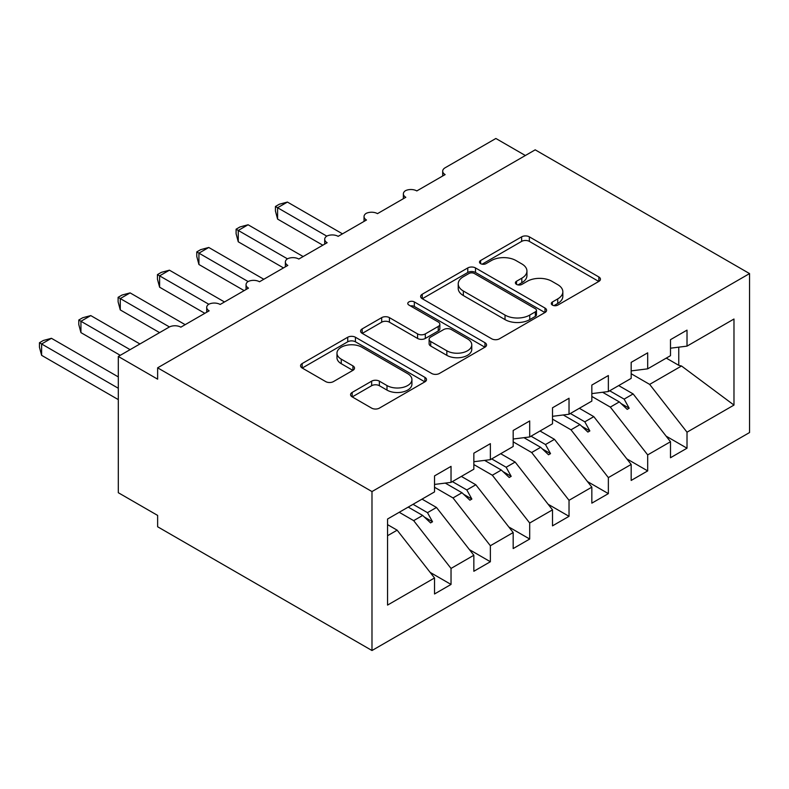 <?xml version="1.0" encoding="UTF-8"?>
<svg xmlns="http://www.w3.org/2000/svg" width="789" height="789" viewBox="0 0 789 789"><rect width="100%" height="100%" fill="white"/><g stroke="black" fill="none" stroke-linecap="round" stroke-linejoin="round"><path stroke-width="1.18" d="M552.418 305.096A3.817 2.209 0 0 0 557.823 305.096L598.841 281.417A5.464 3.156 0 0 0 600.439 279.188A5.464 3.156 0 0 0 598.841 276.959L529.35 236.838A5.464 3.156 0 0 0 521.637 236.838L480.619 260.518A3.817 2.209 0 0 0 479.495 262.086A3.817 2.209 0 0 0 480.619 263.644A3.817 2.209 0 0 0 486.024 263.644L491.33 260.577A17.466 10.089 0 0 1 516.036 260.577L521.825 263.921A17.466 10.089 0 0 1 526.944 271.051A17.466 10.089 0 0 1 521.825 278.182L516.519 281.249A3.817 2.209 0 0 0 515.395 282.807A3.817 2.209 0 0 0 516.519 284.375A3.817 2.209 0 0 0 521.923 284.375L527.23 281.308A17.466 10.089 0 0 1 551.935 281.308L557.724 284.651A17.466 10.089 0 0 1 562.843 291.782A17.466 10.089 0 0 1 557.724 298.913L552.418 301.98A3.817 2.209 0 0 0 551.304 303.538A3.817 2.209 0 0 0 552.418 305.096L552.418 301.98M352.16 392.419A5.464 3.156 0 0 0 350.563 394.638A5.464 3.156 0 0 0 352.16 396.867L371.649 408.13A5.464 3.156 0 0 0 379.371 408.13L424.926 381.827A5.464 3.156 0 0 0 426.524 379.598A5.464 3.156 0 0 0 424.926 377.369L355.435 337.248A5.464 3.156 0 0 0 347.722 337.248L302.167 363.551A5.464 3.156 0 0 0 300.57 365.78A5.464 3.156 0 0 0 302.167 368.009L325.709 381.6A5.464 3.156 0 0 0 333.431 381.6L352.93 370.347A5.464 3.156 0 0 0 354.527 368.118A5.464 3.156 0 0 0 352.93 365.889L341.252 359.153A14.606 8.432 0 0 1 336.972 353.186A14.606 8.432 0 0 1 345.986 345.395A14.606 8.432 0 0 1 361.904 347.229L407.657 373.641A14.606 8.432 0 0 1 411.927 379.598A14.606 8.432 0 0 1 402.913 387.389A14.606 8.432 0 0 1 386.995 385.565L379.371 381.156A5.464 3.156 0 0 0 371.649 381.156L352.16 392.419L352.16 396.867M749.55 273.586L371.984 491.567L371.984 650.521L749.55 432.54L749.55 273.586L535.198 149.831L157.632 367.822L157.632 379.174L118.301 356.46L169.043 327.169A8.344 4.813 180 0 1 180.839 327.169L209.154 310.827A8.344 4.813 0 0 1 206.708 307.414A8.344 4.813 0 0 1 208.779 304.248A8.344 4.813 180 0 1 220.17 304.465L248.486 288.113A8.344 4.813 0 0 1 246.04 284.711A8.344 4.813 0 0 1 248.111 281.535A8.344 4.813 180 0 1 259.502 281.762L287.817 265.41A8.344 4.813 0 0 1 285.371 262.007A8.344 4.813 0 0 1 287.433 258.831A8.344 4.813 180 0 1 298.824 259.048L327.149 242.706A8.344 4.813 0 0 1 324.703 239.294A8.344 4.813 0 0 1 326.764 236.128A8.344 4.813 180 0 1 338.156 236.345L366.481 219.993A8.344 4.813 0 0 1 364.035 216.59A8.344 4.813 0 0 1 366.096 213.415A8.344 4.813 180 0 1 377.487 213.641L405.802 197.289A8.344 4.813 0 0 1 403.366 193.887A8.344 4.813 0 0 1 405.428 190.711A8.344 4.813 180 0 1 416.819 190.928L445.134 174.586A8.344 4.813 0 0 1 442.688 171.174A8.344 4.813 0 0 1 445.134 167.771L495.877 138.479L525.366 155.512M371.984 491.567L157.632 367.822M491.715 338.806A5.464 3.156 0 0 0 499.437 338.806L544.992 312.513A5.464 3.156 0 0 0 546.59 310.284A5.464 3.156 0 0 0 544.992 308.055L475.501 267.935A5.464 3.156 0 0 0 467.778 267.935L422.223 294.238A5.464 3.156 0 0 0 420.626 296.467A5.464 3.156 0 0 0 422.223 298.696L491.715 338.806M410.438 305.925A3.817 2.209 0 0 1 414.314 306.467L414.314 301.921L484.959 342.712A5.464 3.156 0 0 1 486.557 344.941A5.464 3.156 0 0 1 484.959 347.17L439.404 373.473A5.464 3.156 0 0 1 431.682 373.473L362.19 333.352L362.19 328.895A5.464 3.156 0 0 0 360.593 331.124A5.464 3.156 0 0 0 362.19 333.352M362.19 328.895L381.689 317.632A5.464 3.156 0 0 1 389.411 317.632L417.588 333.905A5.464 3.156 0 0 0 425.31 333.905L438.25 326.439A5.464 3.156 0 0 0 439.848 324.21A5.464 3.156 0 0 0 438.25 321.981L408.909 305.047A3.817 2.209 0 0 1 407.785 303.479A3.817 2.209 0 0 1 410.142 301.447A3.817 2.209 0 0 1 414.314 301.921M387.557 535.711L397.153 530.178L434.522 577.972L387.557 605.084L387.557 519.024L434.522 491.912L434.522 475.905L451.032 466.368L451.032 482.375L434.522 484.436M430.153 572.39L451.032 584.442L451.032 568.435L473.844 555.269L436.485 507.465L422.026 499.121M399.214 512.288L413.673 520.641L451.032 568.435M451.032 482.375L473.844 469.208L473.844 453.192L490.363 443.655L490.363 459.671L473.844 461.723M469.485 549.677L490.363 561.738L490.363 545.732L513.175 532.555L475.816 484.762L461.358 476.418M434.522 487.257L453.004 497.928L490.363 545.732M490.363 459.671L513.175 446.495L513.175 430.488L529.695 420.951L529.695 436.958L513.175 439.019M508.806 526.973L529.695 539.035L529.695 523.018L552.507 509.852L515.148 462.058L500.69 453.705M473.844 464.553L492.336 475.225L529.695 523.018M529.695 436.958L552.507 423.792L552.507 407.785L569.027 398.248L569.027 414.255L552.507 416.316M548.138 504.27L569.027 516.322L569.027 500.315L591.839 487.148L554.47 439.345L540.021 431.001M513.175 441.84L531.658 452.521L569.027 500.315M569.027 414.255L591.839 401.088L591.839 385.071L608.358 375.534L608.358 391.551L591.839 393.603M587.47 481.556L608.358 493.618L608.358 477.611L631.17 464.435L593.801 416.641L579.353 408.298M552.507 419.137L570.989 429.808L608.358 477.611M608.358 391.551L631.17 378.375L631.17 362.368L647.69 352.831L647.69 368.838L631.17 370.899M626.801 458.853L647.69 470.905L647.69 454.898L670.492 441.732L670.492 457.738L687.012 448.201L687.012 432.194L733.977 405.082L681.518 365.997L678.757 365.317L678.757 347.16M591.839 396.433L610.321 407.104L647.69 454.898M647.69 368.838L670.492 355.671L670.492 339.664L687.012 330.127L687.012 346.134L670.492 348.196M666.133 436.149L687.012 448.201M631.17 373.72L649.653 384.391L687.012 432.194M118.301 356.46L118.301 492.711L157.632 515.414L157.632 526.766L371.984 650.521M397.153 530.178L387.557 524.636M451.032 584.442L434.522 593.979L434.522 577.972M490.363 561.738L473.844 571.275L473.844 555.269M529.695 539.035L513.175 548.572L513.175 532.555M569.027 516.322L552.507 525.859L552.507 509.852M608.358 493.618L591.839 503.155L591.839 487.148M647.69 470.905L631.17 480.442L631.17 464.435M687.012 346.134L733.977 319.022L733.977 405.082M413.041 504.309L427.49 512.663L436.485 507.465M413.673 520.641L422.667 515.444L430.567 522.9L432.53 521.766L427.49 512.663M408.209 507.1L422.667 515.444M452.363 481.606L466.822 489.949L475.816 484.762M453.004 497.928L461.989 492.74L469.899 500.187L471.861 499.052L466.822 489.949M445.282 483.095L461.989 492.74M491.695 458.902L506.153 467.246L515.148 462.058M492.336 475.225L501.321 470.037L509.221 477.483L511.193 476.349L506.153 467.246M484.614 460.382L501.321 470.037M531.027 436.189L545.485 444.532L554.47 439.345M531.658 452.521L540.652 447.324L548.552 454.78L550.525 453.645L545.485 444.532M523.945 437.678L540.652 447.324M570.358 413.485L584.817 421.829L593.801 416.641M570.989 429.808L579.984 424.62L587.884 432.066L589.847 430.932L584.817 421.829M563.277 414.975L579.984 424.62M609.69 390.782L624.138 399.126L633.133 393.928L618.675 385.584M610.321 407.104L619.316 401.907L627.216 409.363L629.178 408.229L624.138 399.126M602.599 392.261L619.316 401.907M633.133 393.928L670.492 441.732M649.653 384.391L681.518 365.997M666.271 358.107L678.757 365.317M621.002 403.504L629.178 408.229M581.671 426.208L589.847 430.932M542.339 448.921L550.525 453.645M503.017 471.625L511.193 476.349M463.685 494.328L471.861 499.052M424.354 517.042L432.53 521.766M553.947 305.639L557.724 303.459A17.466 10.089 0 0 0 562.843 296.319L562.843 291.782M526.944 271.051L526.944 275.598A17.466 10.089 0 0 1 521.825 282.728L518.048 284.908M598.772 281.456L529.35 241.385A5.464 3.156 0 0 0 521.637 241.385L482.138 264.187M544.913 312.552L475.501 272.471A5.464 3.156 0 0 0 467.778 272.471L422.302 298.735M535.336 311.842A3.817 2.209 0 0 0 536.461 310.284A3.817 2.209 0 0 0 535.336 308.726L474.347 273.507A3.817 2.209 0 0 0 468.942 273.507L463.34 276.742A17.466 10.089 0 0 0 458.222 283.872A17.466 10.089 0 0 0 463.34 291.003L505.029 315.077A17.466 10.089 0 0 0 529.744 315.077L535.336 311.842L535.336 316.379A3.817 2.209 0 0 0 536.461 314.821L536.461 310.284M458.222 283.872L458.222 288.409A17.466 10.089 0 0 0 463.34 295.54L463.34 291.003M535.336 316.379L529.744 319.614A17.466 10.089 0 0 1 505.029 319.614L463.34 295.54M362.269 333.392L381.689 322.178L381.689 317.632M439.848 324.21L439.848 328.757A5.464 3.156 0 0 1 438.25 330.986L425.31 338.451A5.464 3.156 0 0 1 417.588 338.451L389.411 322.178A5.464 3.156 0 0 0 381.689 322.178M414.314 306.467L484.89 347.209M446.84 350.789A14.606 8.432 0 0 0 462.748 352.614A14.606 8.432 0 0 0 471.763 344.832A14.606 8.432 0 0 0 467.492 338.866L451.377 329.565A5.464 3.156 0 0 0 443.655 329.565L430.715 337.031A5.464 3.156 0 0 0 429.117 339.26A5.464 3.156 0 0 0 430.715 341.489L446.84 350.789L446.84 355.336A14.606 8.432 0 0 0 462.748 357.161A14.606 8.432 0 0 0 471.763 349.369L471.763 344.832M429.117 339.26L429.117 343.797A5.464 3.156 0 0 0 430.715 346.026L430.715 341.489M446.84 355.336L430.715 346.026M411.927 379.598L411.927 384.144A14.606 8.432 0 0 1 402.913 391.926A14.606 8.432 0 0 1 386.995 390.101L379.371 385.703A5.464 3.156 0 0 0 371.649 385.703L352.229 396.916M336.972 353.186L336.972 357.733A14.606 8.432 0 0 0 341.252 363.69L341.252 359.153M352.861 370.386L341.252 363.69M424.857 381.866L355.435 341.795A5.464 3.156 0 0 0 347.722 341.795L302.236 368.049M275.43 206.491L277.59 207.734L277.59 219.086L275.43 211.028L275.43 206.491L279.355 204.223L287.423 202.063L277.59 207.734L326.764 236.128M277.59 219.086L322.819 245.201M287.423 202.063L342.485 233.85M236.098 229.195L238.258 230.447L238.258 241.799L236.098 233.731L236.098 229.195L240.024 226.926L248.091 224.766L238.258 230.447L287.433 258.831M238.258 241.799L283.488 267.905M248.091 224.766L303.154 256.553M196.767 251.898L198.927 253.151L198.927 264.502L196.767 256.435L196.767 251.898L200.702 249.63L208.76 247.47L198.927 253.151L248.101 281.545M198.927 264.502L244.156 290.618M208.76 247.47L263.822 279.267M157.435 274.611L159.605 275.854L159.605 287.206L157.435 279.148L157.435 274.611L161.37 272.343L169.438 270.183L159.605 275.854L208.779 304.248M159.605 287.206L204.824 313.322M169.438 270.183L224.49 301.97M118.113 297.315L120.273 298.567L120.273 309.919L118.113 301.852L118.113 297.315L122.039 295.047L130.106 292.887L120.273 298.567L169.448 326.952M120.273 309.919L159.595 332.623M130.106 292.887L185.168 324.673M78.782 320.018L80.942 321.271L80.942 332.623L78.782 324.555L78.782 320.018L82.707 317.75L90.774 315.59L80.942 321.271L130.106 349.655M80.942 332.623L120.273 355.326M90.774 315.59L139.939 343.974M39.45 342.732L41.61 343.974L41.61 355.336L39.45 347.268L39.45 342.732L43.375 340.463L51.443 338.303L41.61 343.974L118.301 388.257M41.61 355.336L118.301 399.609M51.443 338.303L118.301 376.905M557.724 303.459L557.724 298.913M516.519 284.375L516.519 281.249M521.825 282.728L521.825 278.182M480.619 263.644L480.619 260.518M521.637 241.385L521.637 236.838M529.35 241.385L529.35 236.838M598.841 281.417L598.841 276.959M422.223 298.696L422.223 294.238M467.778 272.471L467.778 267.935M475.501 272.471L475.501 267.935M544.992 312.513L544.992 308.055M505.029 319.614L505.029 315.077M529.744 319.614L529.744 315.077M389.411 322.178L389.411 317.632M417.588 338.451L417.588 333.905M425.31 338.451L425.31 333.905M438.25 330.986L438.25 326.439M484.959 347.17L484.959 342.712M371.649 385.703L371.649 381.156M379.371 385.703L379.371 381.156M386.995 390.101L386.995 385.565M352.93 370.347L352.93 365.889M302.167 368.009L302.167 363.551M347.722 341.795L347.722 337.248M355.435 341.795L355.435 337.248M424.926 381.827L424.926 377.369M442.688 175.996L442.688 171.174M403.366 198.7L403.366 193.887M364.035 221.403L364.035 216.59M324.703 244.117L324.703 239.294M285.371 266.82L285.371 262.007M246.04 289.524L246.04 284.711M206.708 312.237L206.708 307.414"/></g></svg>
